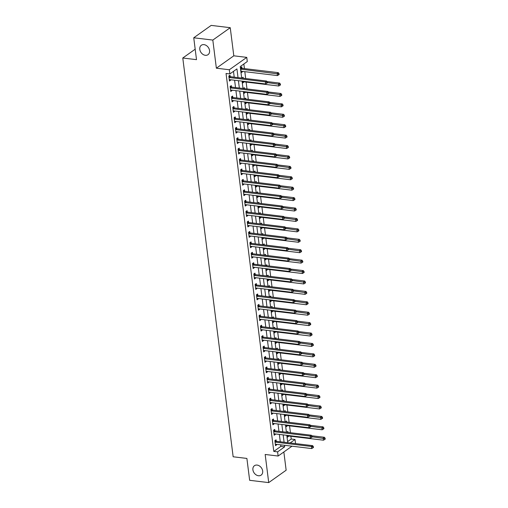 <?xml version="1.0" encoding="UTF-8"?>
<svg xmlns="http://www.w3.org/2000/svg" width="508" height="508" viewBox="0 0 508 508"><rect width="100%" height="100%" fill="white"/><g stroke="black" fill="none" stroke-linecap="round" stroke-linejoin="round"><path stroke-width="0.76" d="M257.118 465.08A5.779 4.439 54.6 0 1 262.242 469.373A5.779 4.439 54.6 0 1 261.137 475.12A5.779 4.439 54.6 0 1 258.464 475.748A5.779 4.439 54.6 0 1 253.333 471.449A5.779 4.439 54.6 0 1 254.445 465.703A5.779 4.439 54.6 0 1 257.118 465.08M204 44.634A5.779 4.439 54.6 0 1 209.131 48.933A5.779 4.439 54.6 0 1 208.02 54.68A5.779 4.439 54.6 0 1 205.346 55.302A5.779 4.439 54.6 0 1 200.222 51.01A5.779 4.439 54.6 0 1 201.327 45.263A5.779 4.439 54.6 0 1 204 44.634M287.604 441.598L291.224 439.026L295.04 439.483L295.554 443.592M195.186 49.193L182.778 58.007L233.153 456.781L246.888 458.432L249.65 480.308L268.719 482.6L286.15 470.218L283.845 451.974M182.778 58.007L196.507 59.658L193.745 37.782L211.176 25.4L230.245 27.692L212.814 40.075L216.37 68.199L229.337 69.755L246.767 57.379L247.294 61.544L240.227 66.561L241.681 78.048M216.37 68.199L233.801 55.817L230.245 27.692M233.801 55.817L246.767 57.379M291.224 439.026L290.874 436.277M290.43 432.714L289.56 425.863M289.109 422.3L288.246 415.442M287.795 411.88L286.931 405.028M286.48 401.466L285.61 394.608M285.166 391.046L284.296 384.194M283.845 380.632L282.981 373.774M282.531 370.211L281.667 363.36M281.216 359.797L280.346 352.939M279.902 349.377L279.032 342.525M278.581 338.963L277.717 332.105M277.266 328.543L276.403 321.691M275.952 318.129L275.088 311.271M274.637 307.708L273.768 300.857M273.317 297.294L272.453 290.436M272.002 286.874L271.139 280.022M270.688 276.46L269.824 269.602M269.373 266.04L268.503 259.182M268.053 255.626L267.189 248.768M266.738 245.205L265.875 238.347M265.424 234.785L264.56 227.933M264.109 224.371L263.239 217.513M262.788 213.951L261.925 207.099M261.474 203.537L260.61 196.679M260.159 193.116L259.296 186.265M258.845 182.702L257.975 175.844M257.524 172.282L256.661 165.43M256.21 161.868L255.346 155.01M254.895 151.447L254.032 144.596M253.581 141.034L252.711 134.175M252.26 130.613L251.397 123.762M250.946 120.199L250.082 113.341M249.631 109.779L248.768 102.927M248.317 99.365L247.447 92.507M246.996 88.944L246.132 82.093M245.681 78.53L244.818 71.672M244.431 68.599L243.846 63.989M193.745 37.782L212.814 40.075M241.941 68.199L241.77 66.84L240.589 67.678L241.224 72.676L242.399 71.844L242.341 71.374M242.291 81.153L242.538 83.096L243.713 82.258L243.656 81.794M241.929 78.08L243.084 77.26L243.205 78.232M243.611 91.567L243.853 93.51L245.034 92.678L244.97 92.208M243.249 88.494L244.399 87.674L244.526 88.646M244.926 101.987L245.167 103.93L246.348 103.092L246.291 102.629M244.564 98.914L245.713 98.095L245.84 99.066M246.24 112.401L246.488 114.344L247.663 113.513L247.606 113.043M245.878 109.328L247.034 108.509L247.155 109.48M247.555 122.822L247.802 124.765L248.977 123.927L248.92 123.463M247.193 119.748L248.349 118.929L248.469 119.901M248.876 133.236L249.117 135.179L250.298 134.347L250.234 133.877M248.514 130.162L249.663 129.343L249.79 130.315M250.19 143.656L250.431 145.599L251.612 144.761L251.555 144.297M249.828 140.583L250.977 139.763L251.104 140.735M251.504 154.07L251.752 156.013L252.927 155.181L252.87 154.711M251.143 150.997L252.298 150.178L252.419 151.149M252.819 164.49L253.067 166.434L254.241 165.595L254.184 165.132M252.457 161.417L253.613 160.598L253.733 161.569M254.14 174.904L254.381 176.854L255.562 176.016L255.499 175.546M253.778 171.831L254.927 171.012L255.054 171.99M255.454 185.325L255.695 187.268L256.877 186.43L256.819 185.966M255.092 182.251L256.242 181.432L256.369 182.404M256.769 195.739L257.016 197.688L258.191 196.85L258.134 196.386M256.407 192.665L257.562 191.846L257.683 192.824M258.083 206.159L258.331 208.102L259.505 207.264L259.448 206.8M257.721 203.086L258.877 202.267L258.997 203.238M259.397 216.573L259.645 218.523L260.826 217.684L260.763 217.221M259.036 213.5L260.191 212.681L260.318 213.658M260.718 226.993L260.96 228.937L262.141 228.098L262.084 227.635M260.356 223.92L261.506 223.101L261.633 224.072M262.033 237.407L262.28 239.357L263.455 238.519L263.398 238.055M261.671 234.334L262.827 233.515L262.947 234.493M263.347 247.828L263.595 249.771L264.77 248.933L264.712 248.469M262.985 244.754L264.141 243.935L264.262 244.907M264.662 258.248L264.909 260.191L266.09 259.353L266.027 258.889M264.3 255.175L265.455 254.349L265.576 255.327M265.982 268.662L266.224 270.605L267.405 269.767L267.348 269.304M265.62 265.589L266.77 264.77L266.897 265.741M267.297 279.082L267.545 281.026L268.719 280.187L268.662 279.724M266.935 276.009L268.091 275.19L268.211 276.161M268.611 289.496L268.859 291.44L270.034 290.601L269.977 290.138M268.249 286.423L269.405 285.604L269.526 286.576M269.926 299.917L270.173 301.86L271.355 301.022L271.291 300.558M269.564 296.843L270.72 296.024L270.84 296.996M271.247 310.331L271.488 312.274L272.669 311.442L272.612 310.972M270.885 307.257L272.034 306.438L272.161 307.41M272.561 320.751L272.809 322.694L273.983 321.856L273.926 321.393M272.199 317.678L273.355 316.859L273.475 317.83M273.875 331.165L274.123 333.108L275.298 332.276L275.241 331.807M273.514 328.092L274.669 327.273L274.79 328.244M275.19 341.586L275.438 343.529L276.619 342.69L276.555 342.227M274.828 338.512L275.984 337.693L276.104 338.665M276.511 352L276.752 353.943L277.933 353.111L277.876 352.641M276.149 348.926L277.298 348.107L277.425 349.079M277.825 362.42L278.073 364.363L279.248 363.525L279.19 363.061M277.463 359.346L278.619 358.527L278.74 359.499M279.14 372.834L279.387 374.777L280.562 373.945L280.505 373.475M278.778 369.76L279.933 368.941L280.054 369.913M280.454 383.254L280.702 385.197L281.883 384.359L281.819 383.896M280.092 380.181L281.248 379.362L281.369 380.333M281.775 393.668L282.016 395.611L283.197 394.78L283.14 394.31M281.413 390.595L282.562 389.776L282.689 390.747M283.089 404.089L283.337 406.032L284.512 405.194L284.455 404.73M282.727 401.015L283.883 400.196L284.004 401.168M284.404 414.503L284.651 416.446L285.826 415.614L285.769 415.144M284.042 411.429L285.198 410.61L285.318 411.582M285.718 424.923L285.966 426.866L287.147 426.028L287.084 425.564M285.356 421.85L286.512 421.03L286.633 422.002M287.039 435.337L287.28 437.286L288.461 436.448L288.404 435.978M286.677 432.264L287.826 431.444L287.953 432.422M238.03 77.61L236.931 68.904L229.864 73.927L226.047 73.469L273.793 451.409L280.861 446.386L280.664 444.83M280.276 441.757L279.349 434.416M278.962 431.336L278.035 423.996M277.641 420.922L276.714 413.582M276.327 410.502L275.399 403.161M275.012 400.088L274.085 392.748M273.698 389.668L272.771 382.327M272.377 379.254L271.45 371.913M271.062 368.833L270.135 361.493M269.748 358.419L268.821 351.079M268.434 347.999L267.506 340.658M267.113 337.585L266.186 330.244M265.798 327.165L264.871 319.824M264.484 316.751L263.557 309.41M263.169 306.33L262.242 298.99M261.849 295.916L260.921 288.576M260.534 285.496L259.607 278.155M259.22 275.082L258.293 267.741M257.905 264.662L256.978 257.321M256.584 254.248L255.657 246.907M255.27 243.827L254.343 236.487M253.956 233.413L253.028 226.073M252.641 222.993L251.714 215.652M251.32 212.573L250.393 205.232M250.006 202.159L249.079 194.818M248.691 191.738L247.764 184.398M247.377 181.324L246.45 173.984M246.056 170.904L245.129 163.563M244.742 160.49L243.815 153.149M243.427 150.07L242.5 142.729M242.113 139.656L241.186 132.315M240.798 129.235L239.865 121.895M239.478 118.821L238.55 111.481M238.163 108.401L237.236 101.06M236.849 97.987L235.922 90.646M235.534 87.567L234.601 80.226M234.213 77.153L233.483 71.355M230.162 76.562L229.991 75.209L228.816 76.041L229.445 81.045L230.626 80.207L230.562 79.743M231.477 86.982L231.305 85.623L230.13 86.462L230.759 91.459L231.94 90.627L231.883 90.157M232.797 97.396L232.626 96.044L231.445 96.876L232.08 101.879L233.255 101.041L233.197 100.578M234.112 107.817L233.94 106.458L232.759 107.296L233.394 112.293L234.569 111.462L234.512 110.992M235.426 118.231L235.255 116.878L234.08 117.71L234.709 122.714L235.89 121.876L235.826 121.412M236.741 128.651L236.569 127.292L235.394 128.13L236.023 133.128L237.204 132.296L237.147 131.826M238.061 139.065L237.89 137.712L236.709 138.551L237.344 143.548L238.519 142.71L238.462 142.246M239.376 149.485L239.204 148.126L238.023 148.965L238.658 153.962L239.833 153.13L239.776 152.66M240.69 159.899L240.519 158.547L239.344 159.385L239.973 164.382L241.154 163.544L241.09 163.081M242.005 170.32L241.833 168.961L240.659 169.799L241.287 174.803L242.468 173.965L242.411 173.495M243.326 180.734L243.154 179.381L241.973 180.219L242.608 185.217L243.783 184.379L243.726 183.915M244.64 191.154L244.469 189.795L243.288 190.633L243.923 195.637L245.097 194.799L245.04 194.335M245.955 201.568L245.783 200.216L244.608 201.054L245.237 206.051L246.418 205.213L246.355 204.749M247.269 211.988L247.098 210.63L245.923 211.468L246.551 216.471L247.733 215.633L247.669 215.17M248.583 222.402L248.418 221.05L247.237 221.888L247.872 226.886L249.047 226.047L248.99 225.584M249.904 232.823L249.733 231.464L248.552 232.302L249.187 237.306L250.361 236.468L250.304 236.004M251.219 243.237L251.047 241.884L249.873 242.722L250.501 247.72L251.676 246.882L251.619 246.418M252.533 253.657L252.362 252.298L251.187 253.136L251.816 258.14L252.997 257.302L252.933 256.838M253.848 264.071L253.676 262.719L252.501 263.557L253.136 268.554L254.311 267.716L254.254 267.252M255.168 274.491L254.997 273.139L253.816 273.971L254.451 278.975L255.626 278.136L255.568 277.673M256.483 284.912L256.311 283.553L255.137 284.391L255.765 289.389L256.94 288.55L256.883 288.087M257.797 295.326L257.626 293.973L256.451 294.805L257.08 299.809L258.261 298.971L258.197 298.507M259.112 305.746L258.94 304.387L257.766 305.225L258.394 310.223L259.575 309.391L259.518 308.921M260.433 316.16L260.261 314.808L259.08 315.639L259.715 320.643L260.89 319.805L260.833 319.341M261.747 326.58L261.576 325.222L260.401 326.06L261.029 331.057L262.204 330.225L262.147 329.755M263.061 336.995L262.89 335.642L261.715 336.474L262.344 341.478L263.525 340.639L263.462 340.176M264.376 347.415L264.204 346.056L263.03 346.894L263.658 351.892L264.839 351.06L264.782 350.59M265.697 357.829L265.525 356.476L264.344 357.308L264.979 362.312L266.154 361.474L266.097 361.01M267.011 368.249L266.84 366.89L265.659 367.728L266.294 372.726L267.468 371.894L267.411 371.424M268.326 378.663L268.154 377.311L266.979 378.142L267.608 383.146L268.789 382.308L268.726 381.845M269.64 389.084L269.469 387.725L268.294 388.563L268.923 393.56L270.104 392.728L270.046 392.259M270.961 399.498L270.789 398.145L269.608 398.983L270.243 403.981L271.418 403.142L271.361 402.679M272.275 409.918L272.104 408.559L270.923 409.397L271.558 414.395L272.733 413.563L272.675 413.093M273.59 420.332L273.418 418.979L272.244 419.818L272.872 424.815L274.053 423.977L273.99 423.513M274.904 430.752L274.733 429.393L273.558 430.232L274.187 435.235L275.368 434.397L275.311 433.927M276.225 441.166L276.054 439.814L274.872 440.652L275.507 445.649L276.682 444.811L276.625 444.348M291.986 446.195L278.136 456.032L265.17 454.476L268.719 482.6M278.136 456.032L277.609 451.866L284.677 446.843L284.48 445.294M273.793 451.409L277.609 451.866M229.864 73.927L229.337 69.755M290.163 442.944L295.04 439.483M242.068 81.121L242.995 88.462M243.383 91.542L244.31 98.882M244.697 101.956L245.624 109.296M246.018 112.376L246.945 119.717M247.333 122.796L248.26 130.137M248.647 133.21L249.574 140.551M249.961 143.631L250.889 150.971M251.276 154.045L252.209 161.385M252.597 164.465L253.524 171.806M253.911 174.879L254.838 182.22M255.226 185.299L256.153 192.64M256.54 195.713L257.473 203.054M257.861 206.134L258.788 213.474M259.175 216.548L260.102 223.888M260.49 226.968L261.417 234.309M261.804 237.382L262.731 244.723M263.125 247.802L264.052 255.143M264.439 258.216L265.366 265.557M265.754 268.637L266.681 275.977M267.068 279.051L267.995 286.391M268.389 289.471L269.316 296.812M269.704 299.885L270.631 307.226M271.018 310.305L271.945 317.646M272.332 320.719L273.26 328.06M273.653 331.14L274.58 338.48M274.968 341.554L275.895 348.894M276.282 351.974L277.209 359.315M277.597 362.388L278.524 369.729M278.917 372.809L279.844 380.149M280.232 383.229L281.159 390.569M281.546 393.643L282.473 400.983M282.861 404.063L283.788 411.404M284.182 414.477L285.109 421.818M285.496 424.898L286.423 432.238M286.81 435.312L287.738 442.652M284.093 442.214L283.166 434.873M282.772 431.8L281.845 424.459M281.457 421.38L280.53 414.039M280.143 410.966L279.216 403.625M278.829 400.545L277.901 393.205M277.508 390.125L276.581 382.784M276.193 379.711L275.266 372.37M274.879 369.291L273.952 361.95M273.564 358.877L272.637 351.536M272.244 348.456L271.316 341.116M270.929 338.042L270.002 330.702M269.615 327.622L268.688 320.281M268.3 317.208L267.373 309.867M266.979 306.788L266.052 299.447M265.665 296.374L264.738 289.033M264.351 285.953L263.423 278.613M263.036 275.539L262.109 268.199M261.715 265.119L260.788 257.778M260.401 254.705L259.474 247.364M259.086 244.285L258.159 236.944M257.772 233.871L256.845 226.53M256.451 223.45L255.524 216.11M255.137 213.036L254.21 205.696M253.822 202.616L252.895 195.275M252.508 192.202L251.581 184.861M251.187 181.781L250.26 174.441M249.873 171.367L248.945 164.027M248.558 160.947L247.631 153.607M247.244 150.533L246.316 143.192M245.923 140.113L244.996 132.772M244.608 129.692L243.681 122.352M243.294 119.278L242.367 111.938M241.979 108.858L241.052 101.517M240.659 98.444L239.732 91.103M239.344 88.024L238.417 80.683M280.861 446.386L284.677 446.843M229.318 80.048L230.626 80.207M241.097 71.685L242.399 71.844M287.16 436.289L288.461 436.448M285.839 425.875L287.147 426.028M284.524 415.455L285.826 415.614M283.21 405.041L284.512 405.194M281.896 394.621L283.197 394.78M280.575 384.207L281.883 384.359M279.26 373.786L280.562 373.945M277.946 363.366L279.248 363.525M276.631 352.952L277.933 353.111M275.311 342.532L276.619 342.69M273.996 332.118L275.298 332.276M272.682 321.697L273.983 321.856M271.367 311.283L272.669 311.442M270.046 300.863L271.355 301.022M268.732 290.449L270.034 290.601M267.418 280.029L268.719 280.187M266.103 269.615L267.405 269.767M264.782 259.194L266.09 259.353M263.468 248.78L264.77 248.933M262.153 238.36L263.455 238.519M260.839 227.946L262.141 228.098M259.518 217.526L260.826 217.684M258.204 207.112L259.505 207.264M256.889 196.691L258.191 196.85M255.575 186.277L256.877 186.43M254.254 175.857L255.562 176.016M252.94 165.443L254.241 165.595M251.625 155.023L252.927 155.181M250.311 144.609L251.612 144.761M248.99 134.188L250.298 134.347M247.675 123.774L248.977 123.927M246.361 113.354L247.663 113.513M245.046 102.933L246.348 103.092M243.726 92.519L245.034 92.678M242.411 82.099L243.713 82.258M230.638 90.468L231.94 90.627M231.953 100.882L233.255 101.041M233.267 111.303L234.569 111.462M234.582 121.723L235.89 121.876M235.903 132.137L237.204 132.296M237.217 142.558L238.519 142.71M238.531 152.971L239.833 153.13M239.846 163.392L241.154 163.544M241.167 173.806L242.468 173.965M242.481 184.226L243.783 184.379M243.796 194.64L245.097 194.799M245.11 205.061L246.418 205.213M246.431 215.475L247.733 215.633M247.745 225.895L249.047 226.047M249.06 236.309L250.361 236.468M250.374 246.729L251.676 246.882M251.695 257.143L252.997 257.302M253.009 267.564L254.311 267.716M254.324 277.978L255.626 278.136M255.638 288.398L256.94 288.55M256.953 298.812L258.261 298.971M258.274 309.232L259.575 309.391M259.588 319.646L260.89 319.805M260.902 330.067L262.204 330.225M262.217 340.481L263.525 340.639M263.538 350.901L264.839 351.06M264.852 361.315L266.154 361.474M266.167 371.735L267.468 371.894M267.481 382.156L268.789 382.308M268.802 392.57L270.104 392.728M270.116 402.99L271.418 403.142M271.431 413.404L272.733 413.563M272.745 423.824L274.053 423.977M274.066 434.238L275.368 434.397M275.38 444.659L276.682 444.811M228.987 77.4L229.089 77.451A0.902 0.692 -125.4 0 0 229.381 77.546L265.386 81.871L265.646 83.96L229.641 79.629A0.902 0.692 -125.4 0 0 229.362 79.654L229.273 79.686M228.975 75.933L230.264 76.619A0.902 0.692 -125.4 0 0 230.556 76.714L266.56 81.039L265.386 81.871L266.808 82.366L266.916 83.198L267.386 82.868L267.278 82.029L266.808 82.366M267.278 82.029L266.56 81.039M265.646 83.96L266.916 83.198M241.052 71.323L241.141 71.291A0.902 0.692 54.6 0 1 241.421 71.266L277.425 75.59L277.165 73.508L278.34 72.669L242.335 68.345A0.902 0.692 54.6 0 1 242.043 68.25L240.748 67.564M278.587 74.003L278.689 74.835L279.165 74.498L279.057 73.666L278.587 74.003L241.154 69.183A0.902 0.692 54.6 0 1 240.862 69.088L240.76 69.031M278.689 74.835L277.425 75.59M278.34 72.669L279.057 73.666M230.302 87.814L230.403 87.871A0.902 0.692 -125.4 0 0 230.696 87.967L266.7 92.291L266.967 94.374L230.956 90.049A0.902 0.692 -125.4 0 0 230.683 90.075L230.588 90.107M230.289 86.347L231.578 87.033A0.902 0.692 -125.4 0 0 231.87 87.128L267.881 91.453L266.7 92.291L268.122 92.786L268.23 93.618L268.7 93.282L268.599 92.45L268.122 92.786M268.599 92.45L267.881 91.453M266.967 94.374L268.23 93.618M231.616 98.234L231.718 98.285A0.902 0.692 -125.4 0 0 232.01 98.381L268.014 102.705L268.281 104.794L232.277 100.463A0.902 0.692 -125.4 0 0 231.997 100.495L231.908 100.521M231.604 96.768L232.899 97.453A0.902 0.692 -125.4 0 0 233.191 97.549L269.196 101.873L268.014 102.705L269.443 103.2L269.545 104.032L270.015 103.702L269.913 102.864L269.443 103.2M269.913 102.864L269.196 101.873M268.281 104.794L269.545 104.032M232.931 108.648L233.032 108.706A0.902 0.692 -125.4 0 0 233.324 108.801L269.335 113.125L269.596 115.208L233.591 110.884A0.902 0.692 -125.4 0 0 233.312 110.909L233.223 110.941M232.918 107.182L234.213 107.867A0.902 0.692 -125.4 0 0 234.506 107.963L270.51 112.287L269.335 113.125L270.758 113.621L270.859 114.452L271.336 114.116L271.228 113.284L270.758 113.621M271.228 113.284L270.51 112.287M269.596 115.208L270.859 114.452M242.367 81.737L242.456 81.705A0.902 0.692 54.6 0 1 242.735 81.68L278.74 86.011L278.479 83.922L279.654 83.09L266.941 81.559M279.902 84.417L280.01 85.249L280.479 84.919L280.372 84.08L279.902 84.417L267.348 82.588M280.01 85.249L278.74 86.011M279.654 83.09L280.372 84.08M243.681 92.158L243.776 92.126A0.902 0.692 54.6 0 1 244.05 92.1L280.054 96.425L279.794 94.342L280.968 93.504L268.256 91.98M281.216 94.837L281.324 95.669L281.794 95.333L281.686 94.501L281.216 94.837L268.668 93.002M281.324 95.669L280.054 96.425M280.968 93.504L281.686 94.501M244.996 102.572L245.091 102.546A0.902 0.692 54.6 0 1 245.37 102.514L281.375 106.845L281.108 104.756L282.289 103.924L269.57 102.394M282.537 105.251L282.639 106.083L283.108 105.753L283.007 104.915L282.537 105.251L269.983 103.422M282.639 106.083L281.375 106.845M282.289 103.924L283.007 104.915M234.251 119.069L234.353 119.12A0.902 0.692 -125.4 0 0 234.645 119.215L270.65 123.546L270.91 125.628L234.906 121.298A0.902 0.692 -125.4 0 0 234.626 121.329L234.537 121.355M234.239 117.602L235.528 118.288A0.902 0.692 -125.4 0 0 235.82 118.383L271.824 122.707L270.65 123.546L272.072 124.035L272.18 124.866L272.65 124.536L272.542 123.698L272.072 124.035M272.542 123.698L271.824 122.707M270.91 125.628L272.18 124.866M246.316 112.992L246.405 112.96A0.902 0.692 54.6 0 1 246.685 112.935L282.689 117.259L282.429 115.176L283.604 114.338L270.891 112.814M283.851 115.672L283.953 116.503L284.429 116.167L284.321 115.335L283.851 115.672L271.297 113.836M283.953 116.503L282.689 117.259M283.604 114.338L284.321 115.335M235.566 129.483L235.668 129.54A0.902 0.692 -125.4 0 0 235.96 129.635L271.964 133.96L272.231 136.042L236.22 131.718A0.902 0.692 -125.4 0 0 235.947 131.743L235.852 131.775M235.553 128.016L236.842 128.702A0.902 0.692 -125.4 0 0 237.134 128.797L273.145 133.121L271.964 133.96L273.387 134.455L273.495 135.287L273.964 134.95L273.863 134.118L273.387 134.455M273.863 134.118L273.145 133.121M272.231 136.042L273.495 135.287M247.631 123.406L247.72 123.381A0.902 0.692 54.6 0 1 247.999 123.349L284.004 127.679L283.743 125.597L284.918 124.758L272.205 123.228M285.166 126.086L285.274 126.917L285.744 126.587L285.636 125.749L285.166 126.086L272.612 124.257M285.274 126.917L284.004 127.679M284.918 124.758L285.636 125.749M236.88 139.903L236.982 139.96A0.902 0.692 -125.4 0 0 237.274 140.049L273.279 144.38L273.545 146.463L237.541 142.132A0.902 0.692 -125.4 0 0 237.261 142.164L237.173 142.189M236.868 138.436L238.163 139.122A0.902 0.692 -125.4 0 0 238.455 139.217L274.46 143.542L273.279 144.38L274.707 144.869L274.809 145.701L275.279 145.371L275.177 144.539L274.707 144.869M275.177 144.539L274.46 143.542M273.545 146.463L274.809 145.701M248.945 133.826L249.041 133.794A0.902 0.692 54.6 0 1 249.314 133.769L285.318 138.093L285.058 136.011L286.233 135.172L273.52 133.648M286.48 136.506L286.588 137.338L287.058 137.001L286.95 136.169L286.48 136.506L273.933 134.677M286.588 137.338L285.318 138.093M286.233 135.172L286.95 136.169M238.195 150.324L238.296 150.374A0.902 0.692 -125.4 0 0 238.589 150.47L274.599 154.794L274.86 156.877L238.855 152.552A0.902 0.692 -125.4 0 0 238.576 152.578L238.487 152.61M238.182 148.85L239.478 149.536A0.902 0.692 -125.4 0 0 239.77 149.631L275.774 153.956L274.599 154.794L276.022 155.289L276.123 156.121L276.6 155.785L276.492 154.953L276.022 155.289M276.492 154.953L275.774 153.956M274.86 156.877L276.123 156.121M250.26 144.24L250.355 144.215A0.902 0.692 54.6 0 1 250.628 144.183L286.639 148.514L286.372 146.431L287.553 145.593L274.834 144.062M287.801 146.92L287.903 147.752L288.373 147.422L288.271 146.59L287.801 146.92L275.247 145.091M287.903 147.752L286.639 148.514M287.553 145.593L288.271 146.59M239.516 160.738L239.617 160.795A0.902 0.692 -125.4 0 0 239.909 160.884L275.914 165.214L276.174 167.297L240.17 162.973A0.902 0.692 -125.4 0 0 239.89 162.998L239.801 163.024M239.497 159.271L240.792 159.957A0.902 0.692 -125.4 0 0 241.084 160.052L277.089 164.376L275.914 165.214L277.336 165.703L277.444 166.541L277.914 166.205L277.806 165.373L277.336 165.703M277.806 165.373L277.089 164.376M276.174 167.297L277.444 166.541M251.581 154.661L251.67 154.629A0.902 0.692 54.6 0 1 251.949 154.603L287.953 158.928L287.693 156.845L288.868 156.007L276.155 154.483M289.115 157.34L289.217 158.172L289.693 157.836L289.585 157.004L289.115 157.34L276.562 155.512M289.217 158.172L287.953 158.928M288.868 156.007L289.585 157.004M240.83 171.158L240.932 171.209A0.902 0.692 -125.4 0 0 241.224 171.304L277.228 175.628L277.495 177.711L241.484 173.387A0.902 0.692 -125.4 0 0 241.211 173.412L241.116 173.444M240.817 169.685L242.106 170.371A0.902 0.692 -125.4 0 0 242.399 170.466L278.409 174.79L277.228 175.628L278.651 176.124L278.759 176.955L279.229 176.619L279.127 175.787L278.651 176.124M279.127 175.787L278.409 174.79M277.495 177.711L278.759 176.955M252.895 165.081L252.984 165.049A0.902 0.692 54.6 0 1 253.263 165.024L289.268 169.348L289.008 167.265L290.182 166.427L277.47 164.897M290.43 167.754L290.538 168.593L291.008 168.256L290.9 167.424L290.43 167.754L277.876 165.925M290.538 168.593L289.268 169.348M290.182 166.427L290.9 167.424M242.145 181.572L242.246 181.629A0.902 0.692 -125.4 0 0 242.538 181.718L278.543 186.049L278.809 188.131L242.805 183.807A0.902 0.692 -125.4 0 0 242.526 183.833L242.437 183.864M242.132 180.105L243.427 180.791A0.902 0.692 -125.4 0 0 243.719 180.886L279.724 185.21L278.543 186.049L279.971 186.538L280.073 187.376L280.543 187.039L280.441 186.207L279.971 186.538M280.441 186.207L279.724 185.21M278.809 188.131L280.073 187.376M254.21 175.495L254.305 175.463A0.902 0.692 54.6 0 1 254.578 175.438L290.582 179.762L290.322 177.679L291.497 176.841L278.784 175.317M291.744 178.175L291.852 179.006L292.322 178.67L292.214 177.838L291.744 178.175L279.197 176.346M291.852 179.006L290.582 179.762M291.497 176.841L292.214 177.838M243.459 191.992L243.561 192.043A0.902 0.692 -125.4 0 0 243.853 192.138L279.864 196.463L280.124 198.545L244.119 194.221A0.902 0.692 -125.4 0 0 243.84 194.246L243.751 194.278M243.446 190.519L244.742 191.205A0.902 0.692 -125.4 0 0 245.034 191.3L281.038 195.624L279.864 196.463L281.286 196.958L281.388 197.79L281.864 197.453L281.756 196.621L281.286 196.958M281.756 196.621L281.038 195.624M280.124 198.545L281.388 197.79M255.524 185.915L255.619 185.884A0.902 0.692 54.6 0 1 255.892 185.858L291.903 190.183L291.636 188.1L292.818 187.261L280.099 185.731M293.059 188.589L293.167 189.427L293.637 189.09L293.535 188.258L293.059 188.589L280.511 186.76M293.167 189.427L291.903 190.183M292.818 187.261L293.535 188.258M244.78 202.406L244.881 202.463A0.902 0.692 -125.4 0 0 245.174 202.559L281.178 206.883L281.438 208.966L245.434 204.641A0.902 0.692 -125.4 0 0 245.154 204.667L245.066 204.699M244.761 200.939L246.056 201.625A0.902 0.692 -125.4 0 0 246.348 201.72L282.353 206.045L281.178 206.883L282.6 207.372L282.708 208.21L283.178 207.874L283.07 207.042L282.6 207.372M283.07 207.042L282.353 206.045M281.438 208.966L282.708 208.21M256.845 196.329L256.934 196.298A0.902 0.692 54.6 0 1 257.213 196.272L293.218 200.596L292.951 198.514L294.132 197.675L281.419 196.151M294.38 199.009L294.481 199.841L294.957 199.504L294.85 198.672L294.38 199.009L281.826 197.18M294.481 199.841L293.218 200.596M294.132 197.675L294.85 198.672M246.094 212.827L246.196 212.877A0.902 0.692 -125.4 0 0 246.488 212.973L282.492 217.297L282.759 219.38L246.748 215.055A0.902 0.692 -125.4 0 0 246.475 215.081L246.38 215.113M246.082 211.353L247.371 212.039A0.902 0.692 -125.4 0 0 247.663 212.134L283.674 216.459L282.492 217.297L283.915 217.792L284.023 218.624L284.493 218.288L284.391 217.456L283.915 217.792M284.391 217.456L283.674 216.459M282.759 219.38L284.023 218.624M258.159 206.75L258.248 206.718A0.902 0.692 54.6 0 1 258.528 206.692L294.532 211.017L294.272 208.934L295.446 208.096L282.734 206.566M295.694 209.423L295.802 210.261L296.272 209.925L296.164 209.093L295.694 209.423L283.14 207.594M295.802 210.261L294.532 211.017M295.446 208.096L296.164 209.093M247.409 223.241L247.51 223.298A0.902 0.692 -125.4 0 0 247.802 223.393L283.807 227.717L284.074 229.8L248.069 225.476A0.902 0.692 -125.4 0 0 247.79 225.501L247.701 225.533M247.396 221.774L248.691 222.46A0.902 0.692 -125.4 0 0 248.984 222.555L284.988 226.879L283.807 227.717L285.236 228.206L285.337 229.044L285.807 228.708L285.706 227.876L285.236 228.206M285.706 227.876L284.988 226.879M284.074 229.8L285.337 229.044M259.474 217.164L259.569 217.132A0.902 0.692 54.6 0 1 259.842 217.106L295.846 221.431L295.586 219.348L296.761 218.51L284.048 216.986M297.009 219.843L297.116 220.675L297.586 220.339L297.478 219.507L297.009 219.843L284.461 218.015M297.116 220.675L295.846 221.431M296.761 218.51L297.478 219.507M248.723 233.661L248.825 233.712A0.902 0.692 -125.4 0 0 249.117 233.807L285.128 238.131L285.388 240.214L249.384 235.89A0.902 0.692 -125.4 0 0 249.104 235.915L249.015 235.947M248.71 232.188L250.006 232.874A0.902 0.692 -125.4 0 0 250.298 232.969L286.302 237.293L285.128 238.131L286.55 238.627L286.652 239.459L287.128 239.122L287.02 238.29L286.55 238.627M287.02 238.29L286.302 237.293M285.388 240.214L286.652 239.459M260.788 227.584L260.883 227.552A0.902 0.692 54.6 0 1 261.156 227.527L297.167 231.851L296.901 229.768L298.082 228.93L285.363 227.4M298.323 230.257L298.431 231.096L298.901 230.759L298.799 229.927L298.323 230.257L285.775 228.429M298.431 231.096L297.167 231.851M298.082 228.93L298.799 229.927M250.044 244.075L250.146 244.132A0.902 0.692 -125.4 0 0 250.438 244.227L286.442 248.552L286.702 250.635L250.698 246.31A0.902 0.692 -125.4 0 0 250.419 246.336L250.33 246.367M250.025 242.608L251.32 243.294A0.902 0.692 -125.4 0 0 251.612 243.389L287.617 247.714L286.442 248.552L287.865 249.041L287.973 249.879L288.442 249.542L288.334 248.71L287.865 249.041M288.334 248.71L287.617 247.714M286.702 250.635L287.973 249.879M262.109 237.998L262.198 237.966A0.902 0.692 54.6 0 1 262.477 237.941L298.482 242.265L298.215 240.182L299.396 239.344L286.677 237.82M299.644 240.678L299.745 241.51L300.215 241.173L300.114 240.341L299.644 240.678L287.09 238.849M299.745 241.51L298.482 242.265M299.396 239.344L300.114 240.341M251.358 254.495L251.46 254.546A0.902 0.692 -125.4 0 0 251.752 254.641L287.757 258.966L288.023 261.048L252.012 256.724A0.902 0.692 -125.4 0 0 251.739 256.75L251.644 256.781M251.346 253.028L252.635 253.708A0.902 0.692 -125.4 0 0 252.927 253.803L288.938 258.134L287.757 258.966L289.179 259.461L289.287 260.293L289.757 259.956L289.655 259.124L289.179 259.461M289.655 259.124L288.938 258.134M288.023 261.048L289.287 260.293M263.423 248.418L263.512 248.387A0.902 0.692 54.6 0 1 263.792 248.361L299.796 252.686L299.536 250.603L300.711 249.765L287.998 248.234M300.958 251.092L301.066 251.93L301.536 251.593L301.428 250.761L300.958 251.092L288.404 249.263M301.066 251.93L299.796 252.686M300.711 249.765L301.428 250.761M252.673 264.909L252.774 264.966A0.902 0.692 -125.4 0 0 253.067 265.062L289.071 269.386L289.338 271.469L253.333 267.144A0.902 0.692 -125.4 0 0 253.054 267.17L252.965 267.202M252.66 263.442L253.956 264.128A0.902 0.692 -125.4 0 0 254.248 264.224L290.252 268.548L289.071 269.386L290.5 269.875L290.601 270.713L291.071 270.377L290.97 269.545L290.5 269.875M290.97 269.545L290.252 268.548M289.338 271.469L290.601 270.713M264.738 258.832L264.833 258.801A0.902 0.692 54.6 0 1 265.106 258.775L301.111 263.1L300.85 261.017L302.025 260.185L289.312 258.655M302.273 261.512L302.381 262.344L302.851 262.007L302.743 261.175L302.273 261.512L289.725 259.683M302.381 262.344L301.111 263.1M302.025 260.185L302.743 261.175M253.987 275.33L254.089 275.38A0.902 0.692 -125.4 0 0 254.381 275.476L290.392 279.8L290.652 281.883L254.648 277.559A0.902 0.692 -125.4 0 0 254.368 277.584L254.279 277.616M253.975 273.863L255.27 274.549A0.902 0.692 -125.4 0 0 255.562 274.637L291.567 278.968L290.392 279.8L291.814 280.295L291.916 281.127L292.392 280.797L292.284 279.959L291.814 280.295M292.284 279.959L291.567 278.968M290.652 281.883L291.916 281.127M266.052 269.253L266.148 269.221A0.902 0.692 54.6 0 1 266.421 269.196L302.431 273.52L302.165 271.437L303.346 270.599L290.627 269.069M303.587 271.926L303.695 272.764L304.165 272.428L304.063 271.596L303.587 271.926L291.04 270.097M303.695 272.764L302.431 273.52M303.346 270.599L304.063 271.596M255.302 285.744L255.41 285.801A0.902 0.692 -125.4 0 0 255.702 285.896L291.706 290.22L291.967 292.303L255.962 287.979A0.902 0.692 -125.4 0 0 255.683 288.004L255.594 288.036M255.289 284.277L256.584 284.963A0.902 0.692 -125.4 0 0 256.877 285.058L292.881 289.382L291.706 290.22L293.129 290.716L293.237 291.548L293.707 291.211L293.599 290.379L293.129 290.716M293.599 290.379L292.881 289.382M291.967 292.303L293.237 291.548M267.373 279.667L267.462 279.635A0.902 0.692 54.6 0 1 267.741 279.61L303.746 283.934L303.479 281.851L304.66 281.019L291.941 279.489M304.908 282.346L305.01 283.178L305.479 282.848L305.378 282.01L304.908 282.346L292.354 280.518M305.01 283.178L303.746 283.934M304.66 281.019L305.378 282.01M256.623 296.164L256.724 296.215A0.902 0.692 -125.4 0 0 257.016 296.31L293.021 300.634L293.287 302.717L257.277 298.393A0.902 0.692 -125.4 0 0 257.004 298.418L256.908 298.45M256.61 294.697L257.899 295.383A0.902 0.692 -125.4 0 0 258.191 295.472L294.202 299.803L293.021 300.634L294.443 301.13L294.551 301.962L295.021 301.631L294.913 300.793L294.443 301.13M294.913 300.793L294.202 299.803M293.287 302.717L294.551 301.962M268.688 290.087L268.776 290.055A0.902 0.692 54.6 0 1 269.056 290.03L305.06 294.354L304.8 292.271L305.975 291.433L293.262 289.909M306.222 292.767L306.33 293.599L306.8 293.262L306.692 292.43L306.222 292.767L293.668 290.932M306.33 293.599L305.06 294.354M305.975 291.433L306.692 292.43M257.937 306.578L258.039 306.635A0.902 0.692 -125.4 0 0 258.331 306.73L294.335 311.055L294.602 313.138L258.597 308.813A0.902 0.692 -125.4 0 0 258.318 308.839L258.229 308.87M257.924 305.111L259.22 305.797A0.902 0.692 -125.4 0 0 259.512 305.892L295.516 310.217L294.335 311.055L295.764 311.55L295.866 312.382L296.335 312.045L296.234 311.214L295.764 311.55M296.234 311.214L295.516 310.217M294.602 313.138L295.866 312.382M270.002 300.501L270.097 300.469A0.902 0.692 54.6 0 1 270.37 300.444L306.375 304.768L306.114 302.685L307.289 301.854L294.577 300.323M307.537 303.181L307.645 304.013L308.115 303.682L308.007 302.844L307.537 303.181L294.989 301.352M307.645 304.013L306.375 304.768M307.289 301.854L308.007 302.844M259.251 316.998L259.353 317.049A0.902 0.692 -125.4 0 0 259.645 317.144L295.656 321.469L295.916 323.558L259.912 319.227A0.902 0.692 -125.4 0 0 259.632 319.253L259.544 319.284M259.239 315.531L260.534 316.217A0.902 0.692 -125.4 0 0 260.826 316.306L296.831 320.637L295.656 321.469L297.078 321.964L297.18 322.796L297.656 322.466L297.548 321.627L297.078 321.964M297.548 321.627L296.831 320.637M295.916 323.558L297.18 322.796M271.316 310.921L271.412 310.89A0.902 0.692 54.6 0 1 271.685 310.864L307.696 315.189L307.429 313.106L308.61 312.268L295.891 310.744M308.851 313.601L308.959 314.433L309.429 314.096L309.328 313.265L308.851 313.601L296.304 311.766M308.959 314.433L307.696 315.189M308.61 312.268L309.328 313.265M260.566 327.412L260.674 327.47A0.902 0.692 -125.4 0 0 260.966 327.565L296.97 331.889L297.231 333.972L261.226 329.648A0.902 0.692 -125.4 0 0 260.947 329.673L260.858 329.705M260.553 325.945L261.849 326.631A0.902 0.692 -125.4 0 0 262.141 326.727L298.145 331.051L296.97 331.889L298.393 332.384L298.501 333.216L298.971 332.88L298.863 332.048L298.393 332.384M298.863 332.048L298.145 331.051M297.231 333.972L298.501 333.216M272.637 321.335L272.726 321.304A0.902 0.692 54.6 0 1 273.006 321.278L309.01 325.609L308.743 323.52L309.924 322.688L297.205 321.158M310.172 324.015L310.274 324.847L310.744 324.517L310.642 323.679L310.172 324.015L297.618 322.186M310.274 324.847L309.01 325.609M309.924 322.688L310.642 323.679M261.887 337.833L261.988 337.884A0.902 0.692 -125.4 0 0 262.28 337.979L298.285 342.303L298.545 344.392L262.541 340.062A0.902 0.692 -125.4 0 0 262.268 340.087L262.172 340.119M261.874 336.366L263.163 337.052A0.902 0.692 -125.4 0 0 263.455 337.147L299.466 341.471L298.285 342.303L299.707 342.798L299.815 343.63L300.285 343.3L300.177 342.462L299.707 342.798M300.177 342.462L299.466 341.471M298.545 344.392L299.815 343.63M273.952 331.756L274.041 331.724A0.902 0.692 54.6 0 1 274.32 331.699L310.325 336.023L310.064 333.94L311.239 333.102L298.526 331.578M311.487 334.435L311.594 335.267L312.064 334.931L311.956 334.099L311.487 334.435L298.933 332.6M311.594 335.267L310.325 336.023M311.239 333.102L311.956 334.099M263.201 348.247L263.303 348.304A0.902 0.692 -125.4 0 0 263.595 348.399L299.599 352.723L299.866 354.806L263.862 350.482A0.902 0.692 -125.4 0 0 263.582 350.507L263.493 350.539M263.188 346.78L264.484 347.466A0.902 0.692 -125.4 0 0 264.776 347.561L300.78 351.885L299.599 352.723L301.028 353.219L301.13 354.051L301.6 353.714L301.498 352.882L301.028 353.219M301.498 352.882L300.78 351.885M299.866 354.806L301.13 354.051M275.266 342.17L275.361 342.138A0.902 0.692 54.6 0 1 275.634 342.113L311.639 346.443L311.379 344.354L312.553 343.522L299.841 341.992M312.801 344.849L312.909 345.681L313.379 345.351L313.271 344.513L312.801 344.849L300.253 343.021M312.909 345.681L311.639 346.443M312.553 343.522L313.271 344.513M264.516 358.667L264.617 358.718A0.902 0.692 -125.4 0 0 264.909 358.813L300.92 363.137L301.18 365.227L265.176 360.896A0.902 0.692 -125.4 0 0 264.897 360.928L264.808 360.953M264.503 357.2L265.798 357.886A0.902 0.692 -125.4 0 0 266.09 357.981L302.095 362.306L300.92 363.137L302.343 363.633L302.444 364.465L302.92 364.134L302.812 363.296L302.343 363.633M302.812 363.296L302.095 362.306M301.18 365.227L302.444 364.465M276.581 352.59L276.676 352.558A0.902 0.692 54.6 0 1 276.949 352.533L312.96 356.857L312.693 354.775L313.874 353.936L301.155 352.412M314.115 355.27L314.223 356.102L314.693 355.765L314.592 354.933L314.115 355.27L301.568 353.435M314.223 356.102L312.96 356.857M313.874 353.936L314.592 354.933M265.83 369.081L265.938 369.138A0.902 0.692 -125.4 0 0 266.23 369.233L302.235 373.558L302.495 375.641L266.49 371.316A0.902 0.692 -125.4 0 0 266.211 371.342L266.122 371.373M265.817 367.614L267.113 368.3A0.902 0.692 -125.4 0 0 267.405 368.395L303.409 372.72L302.235 373.558L303.657 374.053L303.765 374.885L304.235 374.548L304.127 373.717L303.657 374.053M304.127 373.717L303.409 372.72M302.495 375.641L303.765 374.885M277.901 363.004L277.99 362.979A0.902 0.692 54.6 0 1 278.27 362.947L314.274 367.278L314.007 365.189L315.189 364.357L302.47 362.826M315.436 365.684L315.538 366.516L316.008 366.185L315.906 365.347L315.436 365.684L302.882 363.855M315.538 366.516L314.274 367.278M315.189 364.357L315.906 365.347M267.151 379.501L267.252 379.552A0.902 0.692 -125.4 0 0 267.545 379.647L303.549 383.978L303.809 386.061L267.805 381.73A0.902 0.692 -125.4 0 0 267.532 381.762L267.437 381.787M267.138 378.035L268.427 378.72A0.902 0.692 -125.4 0 0 268.719 378.816L304.724 383.14L303.549 383.978L304.971 384.467L305.079 385.299L305.549 384.969L305.441 384.131L304.971 384.467M305.441 384.131L304.724 383.14M303.809 386.061L305.079 385.299M279.216 373.424L279.305 373.393A0.902 0.692 54.6 0 1 279.584 373.367L315.589 377.692L315.328 375.609L316.503 374.771L303.79 373.247M316.751 376.104L316.852 376.936L317.329 376.599L317.221 375.768L316.751 376.104L304.197 374.269M316.852 376.936L315.589 377.692M316.503 374.771L317.221 375.768M268.465 389.915L268.567 389.973A0.902 0.692 -125.4 0 0 268.859 390.068L304.864 394.392L305.13 396.475L269.126 392.151A0.902 0.692 -125.4 0 0 268.846 392.176L268.751 392.208M268.453 388.449L269.742 389.134A0.902 0.692 -125.4 0 0 270.04 389.23L306.045 393.554L304.864 394.392L306.292 394.887L306.394 395.719L306.864 395.383L306.762 394.551L306.292 394.887M306.762 394.551L306.045 393.554M305.13 396.475L306.394 395.719M280.53 383.838L280.626 383.813A0.902 0.692 54.6 0 1 280.899 383.781L316.903 388.112L316.643 386.029L317.817 385.191L305.105 383.661M318.065 386.518L318.173 387.35L318.643 387.02L318.535 386.182L318.065 386.518L305.518 384.689M318.173 387.35L316.903 388.112M317.817 385.191L318.535 386.182M269.78 400.336L269.881 400.393A0.902 0.692 -125.4 0 0 270.173 400.482L306.184 404.812L306.445 406.895L270.44 402.565A0.902 0.692 -125.4 0 0 270.161 402.596L270.072 402.622M269.767 398.869L271.062 399.555A0.902 0.692 -125.4 0 0 271.355 399.65L307.359 403.974L306.184 404.812L307.607 405.301L307.708 406.133L308.185 405.803L308.077 404.971L307.607 405.301M308.077 404.971L307.359 403.974M306.445 406.895L307.708 406.133M281.845 394.259L281.94 394.227A0.902 0.692 54.6 0 1 282.213 394.202L318.224 398.526L317.957 396.443L319.138 395.605L306.419 394.081M319.38 396.939L319.488 397.77L319.957 397.434L319.856 396.602L319.38 396.939L306.832 395.11M319.488 397.77L318.224 398.526M319.138 395.605L319.856 396.602M271.094 410.756L271.202 410.807A0.902 0.692 -125.4 0 0 271.494 410.902L307.499 415.226L307.759 417.309L271.755 412.985A0.902 0.692 -125.4 0 0 271.475 413.01L271.386 413.042M271.082 409.283L272.377 409.969A0.902 0.692 -125.4 0 0 272.669 410.064L308.674 414.388L307.499 415.226L308.921 415.722L309.029 416.554L309.499 416.217L309.391 415.385L308.921 415.722M309.391 415.385L308.674 414.388M307.759 417.309L309.029 416.554M283.166 404.673L283.254 404.647A0.902 0.692 54.6 0 1 283.534 404.616L319.538 408.946L319.272 406.864L320.453 406.025L307.734 404.495M320.7 407.353L320.802 408.184L321.272 407.854L321.17 407.022L320.7 407.353L308.146 405.524M320.802 408.184L319.538 408.946M320.453 406.025L321.17 407.022M272.415 421.17L272.517 421.227A0.902 0.692 -125.4 0 0 272.809 421.316L308.813 425.647L309.074 427.73L273.069 423.405A0.902 0.692 -125.4 0 0 272.796 423.431L272.701 423.456M272.402 419.703L273.691 420.389A0.902 0.692 -125.4 0 0 273.983 420.484L309.988 424.809L308.813 425.647L310.236 426.136L310.344 426.974L310.813 426.637L310.706 425.806L310.236 426.136M310.706 425.806L309.988 424.809M309.074 427.73L310.344 426.974M284.48 415.093L284.569 415.061A0.902 0.692 54.6 0 1 284.848 415.036L320.853 419.36L320.592 417.278L321.767 416.439L309.055 414.915M322.015 417.773L322.116 418.605L322.593 418.268L322.485 417.436L322.015 417.773L309.461 415.944M322.116 418.605L320.853 419.36M321.767 416.439L322.485 417.436M273.729 431.59L273.831 431.641A0.902 0.692 -125.4 0 0 274.123 431.736L310.128 436.061L310.394 438.144L274.384 433.819A0.902 0.692 -125.4 0 0 274.11 433.845L274.015 433.876M273.717 430.117L275.006 430.803A0.902 0.692 -125.4 0 0 275.304 430.898L311.309 435.223L310.128 436.061L311.556 436.556L311.658 437.388L312.128 437.051L312.026 436.22L311.556 436.556M312.026 436.22L311.309 435.223M310.394 438.144L311.658 437.388M285.794 425.507L285.883 425.482A0.902 0.692 54.6 0 1 286.163 425.456L322.167 429.781L321.907 427.698L323.082 426.86L310.369 425.329M323.329 428.187L323.437 429.025L323.907 428.689L323.799 427.857L323.329 428.187L310.782 426.358M323.437 429.025L322.167 429.781M323.082 426.86L323.799 427.857M275.044 442.004L275.146 442.062A0.902 0.692 -125.4 0 0 275.438 442.15L311.448 446.481L311.709 448.564L275.704 444.24A0.902 0.692 -125.4 0 0 275.425 444.265L275.336 444.297M275.031 440.538L276.327 441.223A0.902 0.692 -125.4 0 0 276.619 441.319L312.623 445.643L311.448 446.481L312.871 446.97L312.972 447.808L313.449 447.472L313.341 446.64L312.871 446.97M313.341 446.64L312.623 445.643M311.709 448.564L312.972 447.808M287.109 435.928L287.204 435.896A0.902 0.692 54.6 0 1 287.477 435.87L323.488 440.195L323.221 438.112L324.402 437.274L311.683 435.75M324.644 438.607L324.752 439.439L325.222 439.103L325.12 438.271L324.644 438.607L312.096 436.778M324.752 439.439L323.488 440.195M324.402 437.274L325.12 438.271M229.089 77.451L230.264 76.619M229.381 77.546L230.556 76.714M242.335 68.345L241.154 69.183M242.043 68.25L240.862 69.088M230.403 87.871L231.578 87.033M230.696 87.967L231.87 87.128M231.718 98.285L232.899 97.453M232.01 98.381L233.191 97.549M233.032 108.706L234.213 107.867M233.324 108.801L234.506 107.963M234.353 119.12L235.528 118.288M234.645 119.215L235.82 118.383M235.668 129.54L236.842 128.702M235.96 129.635L237.134 128.797M236.982 139.96L238.163 139.122M237.274 140.049L238.455 139.217M238.296 150.374L239.478 149.536M238.589 150.47L239.77 149.631M239.617 160.795L240.792 159.957M239.909 160.884L241.084 160.052M240.932 171.209L242.106 170.371M241.224 171.304L242.399 170.466M242.246 181.629L243.427 180.791M242.538 181.718L243.719 180.886M243.561 192.043L244.742 191.205M243.853 192.138L245.034 191.3M244.881 202.463L246.056 201.625M245.174 202.559L246.348 201.72M246.196 212.877L247.371 212.039M246.488 212.973L247.663 212.134M247.51 223.298L248.691 222.46M247.802 223.393L248.984 222.555M248.825 233.712L250.006 232.874M249.117 233.807L250.298 232.969M250.146 244.132L251.32 243.294M250.438 244.227L251.612 243.389M251.46 254.546L252.635 253.708M251.752 254.641L252.927 253.803M252.774 264.966L253.956 264.128M253.067 265.062L254.248 264.224M254.089 275.38L255.27 274.549M254.381 275.476L255.562 274.637M255.41 285.801L256.584 284.963M255.702 285.896L256.877 285.058M256.724 296.215L257.899 295.383M257.016 296.31L258.191 295.472M258.039 306.635L259.22 305.797M258.331 306.73L259.512 305.892M259.353 317.049L260.534 316.217M259.645 317.144L260.826 316.306M260.674 327.47L261.849 326.631M260.966 327.565L262.141 326.727M261.988 337.884L263.163 337.052M262.28 337.979L263.455 337.147M263.303 348.304L264.484 347.466M263.595 348.399L264.776 347.561M264.617 358.718L265.798 357.886M264.909 358.813L266.09 357.981M265.938 369.138L267.113 368.3M266.23 369.233L267.405 368.395M267.252 379.552L268.427 378.72M267.545 379.647L268.719 378.816M268.567 389.973L269.742 389.134M268.859 390.068L270.04 389.23M269.881 400.393L271.062 399.555M270.173 400.482L271.355 399.65M271.202 410.807L272.377 409.969M271.494 410.902L272.669 410.064M272.517 421.227L273.691 420.389M272.809 421.316L273.983 420.484M273.831 431.641L275.006 430.803M274.123 431.736L275.304 430.898M275.146 442.062L276.327 441.223M275.438 442.15L276.619 441.319"/></g></svg>
